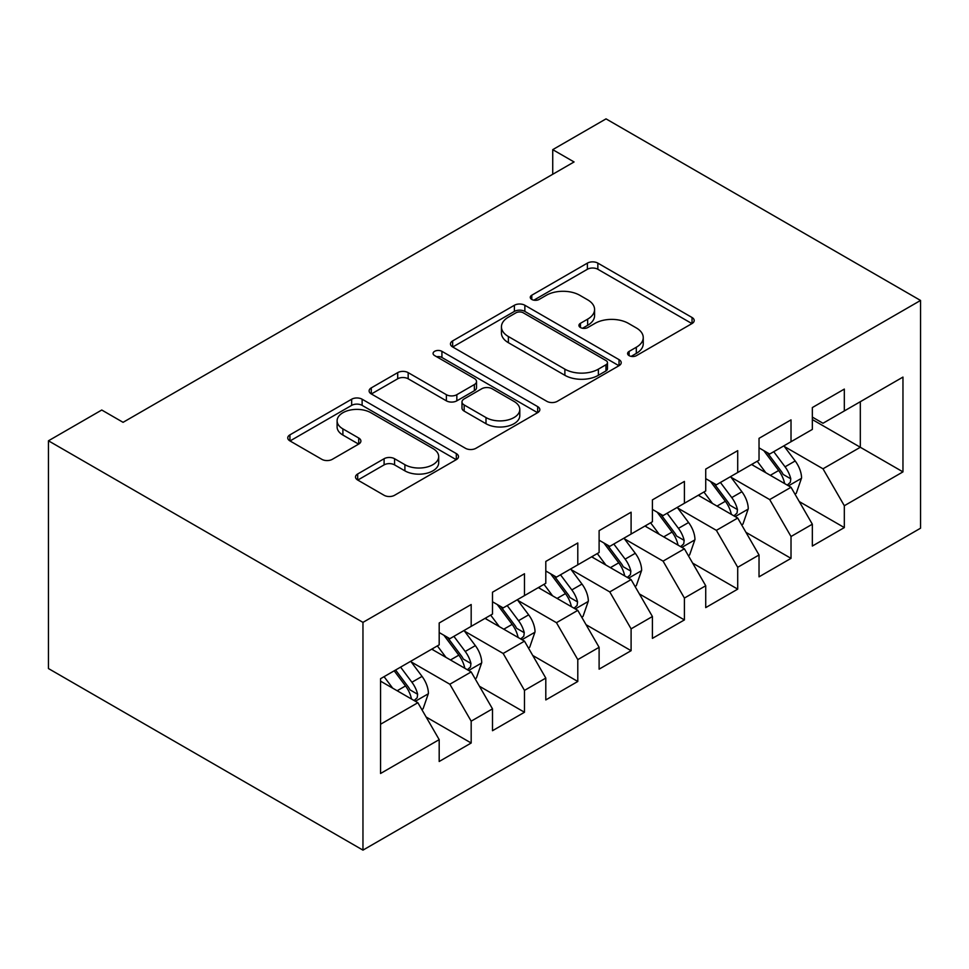 <?xml version="1.0" encoding="UTF-8"?>
<svg xmlns="http://www.w3.org/2000/svg" width="969" height="969" viewBox="0 0 969 969"><rect width="100%" height="100%" fill="white"/><g stroke="black" fill="none" stroke-linecap="round" stroke-linejoin="round"><path stroke-width="1.45" d="M629.111 355.635A5.184 2.992 0 0 0 636.439 355.635L692.036 323.537A7.401 4.276 0 0 0 694.204 320.521A7.401 4.276 0 0 0 692.036 317.493L597.849 263.12A7.401 4.276 0 0 0 587.384 263.12L531.787 295.218A5.184 2.992 0 0 0 530.273 297.326A5.184 2.992 0 0 0 531.787 299.445A5.184 2.992 0 0 0 539.115 299.445L546.31 295.291A23.68 13.675 0 0 1 579.801 295.291L587.65 299.821A23.68 13.675 0 0 1 594.578 309.486A23.68 13.675 0 0 1 587.65 319.152L580.455 323.307A5.184 2.992 0 0 0 578.929 325.427A5.184 2.992 0 0 0 580.455 327.534A5.184 2.992 0 0 0 587.771 327.534L594.966 323.392A23.68 13.675 0 0 1 628.457 323.392L636.306 327.922A23.68 13.675 0 0 1 643.246 337.587A23.68 13.675 0 0 1 636.306 347.253L629.111 351.408A5.184 2.992 0 0 0 627.597 353.515A5.184 2.992 0 0 0 629.111 355.635L629.111 351.408M357.682 473.974A7.401 4.276 0 0 0 355.514 477.002A7.401 4.276 0 0 0 357.682 480.018L384.099 495.28A7.401 4.276 0 0 0 394.565 495.28L456.314 459.633A7.401 4.276 0 0 0 458.482 456.605A7.401 4.276 0 0 0 456.314 453.589L362.127 399.216A7.401 4.276 0 0 0 351.662 399.216L289.925 434.863A7.401 4.276 0 0 0 287.757 437.879A7.401 4.276 0 0 0 289.925 440.895L321.841 459.33A7.401 4.276 0 0 0 332.306 459.33L358.724 444.068A7.401 4.276 0 0 0 360.892 441.052A7.401 4.276 0 0 0 358.724 438.024L342.893 428.892A19.792 11.434 0 0 1 337.103 420.812A19.792 11.434 0 0 1 349.324 410.25A19.792 11.434 0 0 1 370.897 412.733L432.901 448.526A19.792 11.434 0 0 1 438.691 456.605A19.792 11.434 0 0 1 426.469 467.167A19.792 11.434 0 0 1 404.897 464.684L394.565 458.725A7.401 4.276 0 0 0 384.099 458.725L357.682 473.974L357.682 480.018M48.45 440.798L362.963 622.377L362.963 850.128L48.45 668.549L48.45 440.798L101.757 410.02L123.075 422.327L574.06 161.956L552.73 149.65L552.73 174.275M552.73 149.65L606.037 118.872L920.55 300.451L362.963 622.377M546.831 401.323A7.401 4.276 0 0 0 557.296 401.323L619.034 365.676A7.401 4.276 0 0 0 621.202 362.66A7.401 4.276 0 0 0 619.034 359.632L524.859 305.259A7.401 4.276 0 0 0 514.394 305.259L452.644 340.906A7.401 4.276 0 0 0 450.476 343.934A7.401 4.276 0 0 0 452.644 346.95L546.831 401.323M436.668 356.749A5.184 2.992 0 0 1 441.925 357.488L441.925 351.335L537.674 406.617A7.401 4.276 0 0 1 539.842 409.633A7.401 4.276 0 0 1 537.674 412.649L475.936 448.296A7.401 4.276 0 0 1 465.471 448.296L371.284 393.923L371.284 387.879A7.401 4.276 0 0 0 369.116 390.907A7.401 4.276 0 0 0 371.284 393.923M371.284 387.879L397.702 372.629A7.401 4.276 0 0 1 408.167 372.629L446.37 394.686A7.401 4.276 0 0 0 456.835 394.686L474.362 384.56A7.401 4.276 0 0 0 476.53 381.544A7.401 4.276 0 0 0 474.362 378.516L434.596 355.562A5.184 2.992 0 0 1 433.082 353.443A5.184 2.992 0 0 1 436.28 350.681A5.184 2.992 0 0 1 441.925 351.335M362.963 850.128L920.55 528.202L920.55 300.451M812.337 419.565L860.315 447.266L860.315 401.711L902.963 377.086L844.326 410.941L844.326 389.09L812.337 407.561L812.337 429.412L791.019 441.719L791.019 419.868L759.03 438.339L759.03 460.19L737.712 472.497L737.712 450.646L705.723 469.105L705.723 490.968L684.405 503.274L684.405 481.423L652.416 499.883L652.416 521.734L631.098 534.052L631.098 512.201L599.108 530.661L599.108 552.512L577.79 564.83L577.79 542.979L545.801 561.439L545.801 583.29L524.483 595.608L524.483 573.745L492.494 592.216L492.494 614.067L471.176 626.374L471.176 604.523L439.187 622.994L439.187 644.845L380.551 678.7L380.551 773.492L439.187 739.638L417.869 702.707L380.551 681.159M902.963 377.086L902.963 471.879L844.326 505.733L822.996 468.802L784.345 446.491M799.28 501.579L844.326 527.584L844.326 505.733M844.326 527.584L812.337 546.056L812.337 524.205L791.019 536.511L769.689 499.58L731.038 477.269M745.973 532.356L791.019 558.362L791.019 536.511M791.019 558.362L759.03 576.834L759.03 554.983L737.712 567.289L716.382 530.358L677.731 508.047M692.665 563.134L737.712 589.14L737.712 567.289M737.712 589.14L705.723 607.611L705.723 585.76L684.405 598.067L663.075 561.136L624.436 538.825M639.358 593.912L684.405 619.918L684.405 598.067M684.405 619.918L652.416 638.377L652.416 616.526L631.098 628.845L609.767 591.914L571.129 569.602M586.051 624.69L631.098 650.696L631.098 628.845M631.098 650.696L599.108 669.155L599.108 647.304L577.79 659.623L556.46 622.692L517.821 600.368M532.744 655.468L577.79 681.473L577.79 659.623M577.79 681.473L545.801 699.933L545.801 678.082L524.483 690.4L503.153 653.457L464.514 631.146M479.437 686.246L524.483 712.251L524.483 690.4M524.483 712.251L492.494 730.711L492.494 708.86L471.176 721.166L449.846 684.235L411.207 661.924M426.13 717.012L471.176 743.017L471.176 721.166M471.176 743.017L439.187 761.489L439.187 739.638M439.187 632.539L449.846 638.692L471.176 626.374M380.551 724.243L417.869 702.707M492.494 601.761L503.153 607.914L524.483 595.608M449.846 684.235L471.176 671.929L431.726 649.157M492.494 708.86L471.176 671.929M545.801 570.983L556.46 577.136L577.79 564.83M503.153 653.457L524.483 641.151L485.033 618.379M545.801 678.082L524.483 641.151M599.108 540.205L609.767 546.359L631.098 534.052M556.46 622.692L577.79 610.373L538.34 587.602M599.108 647.304L577.79 610.373M652.416 509.428L663.075 515.581L684.405 503.274M609.767 591.914L631.098 579.595L591.647 556.824M652.416 616.526L631.098 579.595M705.723 478.65L716.382 484.803L737.712 472.497M663.075 561.136L684.405 548.817L644.954 526.046M705.723 585.76L684.405 548.817M759.03 447.872L769.689 454.037L791.019 441.719M716.382 530.358L737.712 518.052L698.261 495.268M759.03 554.983L737.712 518.052M812.337 417.094L822.996 423.259L844.326 410.941M769.689 499.58L791.019 487.274L751.569 464.49M812.337 524.205L791.019 487.274M822.996 468.802L860.315 447.266L902.963 471.879M631.182 356.362L636.306 353.406A23.68 13.675 0 0 0 643.246 343.741L643.246 337.587M594.578 309.486L594.578 315.64A23.68 13.675 0 0 1 587.65 325.318L582.514 328.273M691.939 323.598L597.849 269.273A7.401 4.276 0 0 0 587.384 269.273L533.858 300.172M618.937 365.737L524.859 311.412A7.401 4.276 0 0 0 514.394 311.412L452.741 347.011M605.952 364.768A5.184 2.992 0 0 0 607.478 362.66A5.184 2.992 0 0 0 605.952 360.541L523.284 312.817A5.184 2.992 0 0 0 515.956 312.817L508.374 317.19A23.68 13.675 0 0 0 501.433 326.856A23.68 13.675 0 0 0 508.374 336.522L564.879 369.153A23.68 13.675 0 0 0 598.37 369.153L605.952 364.768L605.952 370.933A5.184 2.992 0 0 0 607.478 368.814L607.478 362.66M501.433 326.856L501.433 333.021A23.68 13.675 0 0 0 508.374 342.687L508.374 336.522M605.952 370.933L598.37 375.306A23.68 13.675 0 0 1 564.879 375.306L508.374 342.687M371.381 393.983L397.702 378.782L397.702 372.629M476.53 381.544L476.53 387.697A7.401 4.276 0 0 1 474.362 390.713L456.835 400.839A7.401 4.276 0 0 1 446.37 400.839L408.167 378.782A7.401 4.276 0 0 0 397.702 378.782M441.925 357.488L537.577 412.709M486.002 417.566A19.792 11.434 0 0 0 507.574 420.037A19.792 11.434 0 0 0 519.796 409.487A19.792 11.434 0 0 0 513.994 401.396L492.155 388.787A7.401 4.276 0 0 0 481.69 388.787L464.163 398.913A7.401 4.276 0 0 0 461.995 401.929A7.401 4.276 0 0 0 464.163 404.945L486.002 417.566L486.002 423.719A19.792 11.434 0 0 0 507.574 426.19A19.792 11.434 0 0 0 519.796 415.64L519.796 409.487M461.995 401.929L461.995 408.082A7.401 4.276 0 0 0 464.163 411.11L464.163 404.945M486.002 423.719L464.163 411.11M438.691 456.605L438.691 462.758A19.792 11.434 0 0 1 426.469 473.32A19.792 11.434 0 0 1 404.897 470.849L394.565 464.878A7.401 4.276 0 0 0 384.099 464.878L357.779 480.079M337.103 420.812L337.103 426.966A19.792 11.434 0 0 0 342.893 435.045L342.893 428.892M358.627 444.129L342.893 435.045M456.217 459.681L362.127 405.369A7.401 4.276 0 0 0 351.662 405.369L290.022 440.956M794.955 494.105L796.239 493.366L801.569 477.971A19.974 11.531 -120 0 0 795.186 460.965L783.873 445.849M765.825 472.727L757.213 461.232M753.192 465.435L752.21 464.127M787.252 485.094L790.341 482.308L790.777 478.831A19.974 11.531 -120 0 0 785.06 466.816L773.734 451.699M767.278 452.632L781.256 471.309A10.175 5.875 60 0 1 783.109 474.398L790.777 478.831M763.766 450.609L778.664 470.498A19.974 11.531 60 0 1 784.381 482.526L784.793 483.676M741.648 524.883L742.932 524.144L748.262 508.749A19.974 11.531 -120 0 0 741.891 491.743L730.565 476.627M712.518 503.505L703.906 492.01M699.884 496.213L698.903 494.905M733.945 515.871L737.034 513.086L737.47 509.597A19.974 11.531 -120 0 0 731.752 497.582L720.427 482.465M713.971 483.41L727.961 502.087A10.175 5.875 60 0 1 729.802 505.176L737.47 509.597M710.459 481.387L725.357 501.276A19.974 11.531 60 0 1 731.074 513.291L731.486 514.454M688.341 555.661L689.625 554.922L694.955 539.527A19.974 11.531 -120 0 0 688.584 522.521L677.258 507.405M659.211 534.282L650.599 522.788M646.577 526.991L645.596 525.683M680.638 546.649L683.726 543.863L684.162 540.375A19.974 11.531 -120 0 0 678.445 528.359L667.12 513.243M660.664 514.188L674.654 532.865A10.175 5.875 60 0 1 676.495 535.954L684.162 540.375M657.152 512.165L672.05 532.054A19.974 11.531 60 0 1 677.767 544.069L678.179 545.232M635.034 586.427L636.318 585.688L641.648 570.305A19.974 11.531 -120 0 0 635.276 553.287L623.951 538.17M605.904 565.06L597.292 553.565M593.27 557.756L592.289 556.448M627.331 577.427L630.419 574.641L630.855 571.153A19.974 11.531 -120 0 0 625.138 559.137L613.813 544.021M607.357 544.966L621.347 563.631A10.175 5.875 60 0 1 623.188 566.732L630.855 571.153M603.844 542.931L618.743 562.832A19.974 11.531 60 0 1 624.46 574.847L624.872 576.01M581.727 617.205L583.011 616.466L588.34 601.083A19.974 11.531 -120 0 0 581.969 584.065L570.644 568.948M552.596 595.826L543.984 584.343M539.963 588.534L538.982 587.226M574.023 608.205L577.112 605.419L577.56 601.931A19.974 11.531 -120 0 0 571.831 589.915L560.506 574.799M554.05 575.743L568.04 594.409A10.175 5.875 60 0 1 569.881 597.51L577.56 601.931M550.537 573.709L565.436 593.609A19.974 11.531 60 0 1 571.153 605.625L571.565 606.788M528.42 647.982L529.704 647.244L535.033 631.861A19.974 11.531 -120 0 0 528.662 614.843L517.337 599.726M499.289 626.604L490.677 615.121M486.656 619.312L485.675 618.004M520.716 638.983L523.805 636.197L524.253 632.709A19.974 11.531 -120 0 0 518.524 620.693L507.211 605.577M500.743 606.521L514.733 625.187A10.175 5.875 60 0 1 516.574 628.275L524.253 632.709M497.23 604.486L512.129 624.387A19.974 11.531 60 0 1 517.846 636.403L518.258 637.554M475.113 678.76L476.397 678.021L481.726 662.639A19.974 11.531 -120 0 0 475.355 645.62L464.03 630.504M445.982 657.382L437.37 645.899M433.349 650.09L432.368 648.782M467.409 669.761L470.498 666.975L470.946 663.486A19.974 11.531 -120 0 0 465.217 651.471L453.904 636.354M447.436 637.299L461.426 655.965A10.175 5.875 60 0 1 463.267 659.053L470.946 663.486M443.923 635.264L458.822 655.165A19.974 11.531 60 0 1 464.539 667.181L464.95 668.331M421.806 709.538L423.09 708.799L428.419 693.404A19.974 11.531 -120 0 0 422.048 676.398L410.723 661.282M392.675 688.16L384.063 676.665M414.102 700.526L417.191 697.753L417.639 694.264A19.974 11.531 -120 0 0 411.91 682.249L400.597 667.132M395.582 670.015L408.119 686.742A10.175 5.875 60 0 1 409.96 689.831L417.639 694.264M394.189 670.827L405.514 685.943A19.974 11.531 60 0 1 411.231 697.959L411.643 699.109M636.306 353.406L636.306 347.253M580.455 327.534L580.455 323.307M587.65 325.318L587.65 319.152M531.787 299.445L531.787 295.218M587.384 269.273L587.384 263.12M597.849 269.273L597.849 263.12M692.036 323.537L692.036 317.493M452.644 346.95L452.644 340.906M514.394 311.412L514.394 305.259M524.859 311.412L524.859 305.259M619.034 365.676L619.034 359.632M564.879 375.306L564.879 369.153M598.37 375.306L598.37 369.153M408.167 378.782L408.167 372.629M446.37 400.839L446.37 394.686M456.835 400.839L456.835 394.686M474.362 390.713L474.362 384.56M537.674 412.649L537.674 406.617M384.099 464.878L384.099 458.725M394.565 464.878L394.565 458.725M404.897 470.849L404.897 464.684M358.724 444.068L358.724 438.024M289.925 440.895L289.925 434.863M351.662 405.369L351.662 399.216M362.127 405.369L362.127 399.216M456.314 459.633L456.314 453.589M788.512 485.82L801.436 478.359M785.06 466.816L795.186 460.965M770.319 475.319L778.664 470.498M735.205 516.598L748.129 509.137M731.752 497.582L741.891 491.743M717.012 506.097L725.357 501.276M681.897 547.376L694.821 539.915M678.445 528.359L688.584 522.521M663.704 536.874L672.05 532.054M628.59 578.154L641.514 570.693M625.138 559.137L635.276 553.287M610.397 567.652L618.743 562.832M575.283 608.932L588.207 601.47M571.831 589.915L581.969 584.065M557.09 598.43L565.436 593.609M521.976 639.71L534.9 632.248M518.524 620.693L528.662 614.843M503.783 629.208L512.129 624.387M468.669 670.487L481.593 663.014M465.217 651.471L475.355 645.62M450.476 659.986L458.822 655.165M415.362 701.253L428.286 693.792M411.91 682.249L422.048 676.398M397.169 690.752L405.514 685.943"/></g></svg>
